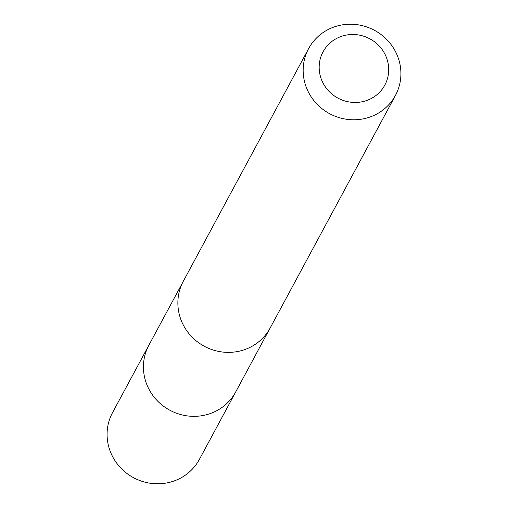 <?xml version="1.0" encoding="UTF-8"?>
<svg xmlns="http://www.w3.org/2000/svg" width="508" height="508" viewBox="0 0 508 508"><rect width="100%" height="100%" fill="white"/><g stroke="black" fill="none" stroke-linecap="round" stroke-linejoin="round"><path stroke-width="0.76" d="M269.354 329.432L235.699 391.941A49.301 47.32 -151.7 0 1 212.649 412.655A49.301 47.32 -151.7 0 1 156.921 400.336A49.301 47.32 -151.7 0 1 148.888 345.18L112.547 412.61A49.32 47.333 28.3 0 0 120.587 467.779A49.32 47.333 28.3 0 0 176.327 480.104A49.32 47.333 28.3 0 0 199.39 459.384L235.699 391.941A49.301 47.32 -151.7 0 1 212.649 412.655A49.301 47.32 -151.7 0 1 156.921 400.336A49.301 47.32 -151.7 0 1 148.888 345.18L182.569 282.683M308.616 48.609L183.331 281.203A49.32 47.333 28.3 0 0 204.305 346.265A49.32 47.333 28.3 0 0 270.167 327.978L395.459 95.383A49.32 47.333 28.3 0 0 387.407 40.221A49.32 47.333 28.3 0 0 331.673 27.896A49.32 47.333 28.3 0 0 308.616 48.609A49.32 47.333 28.3 0 0 329.59 113.671A49.32 47.333 28.3 0 0 395.459 95.383M339.446 37.109A35.084 33.674 28.3 0 0 333.8 95.504A35.084 33.674 28.3 0 0 388.55 72.822A35.084 33.674 28.3 0 0 339.446 37.109"/></g></svg>
